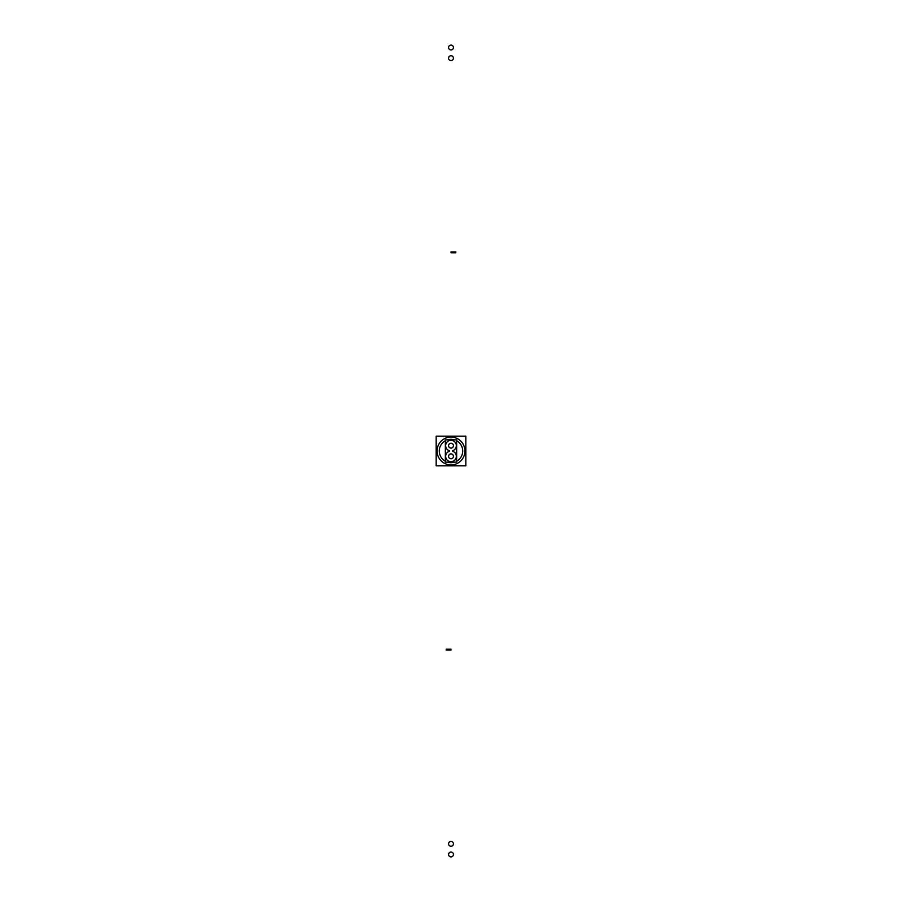 <?xml version="1.0" encoding="UTF-8"?>
<svg xmlns="http://www.w3.org/2000/svg" width="902" height="902" viewBox="0 0 902 902"><rect width="100%" height="100%" fill="white"/><g stroke="black" fill="none" stroke-linecap="round" stroke-linejoin="round"><path stroke-width="1.35" d="M449.331 450.729A5.344 5.344 0 0 1 446.682 442.521A5.344 5.344 0 0 1 455.318 442.521A5.344 5.344 0 0 1 452.669 450.729M453.232 451.485L453.232 450.515M452.669 451.271A5.344 5.344 0 0 1 455.318 459.479A5.344 5.344 0 0 1 446.682 459.479A5.344 5.344 0 0 1 449.331 451.271M448.768 450.515L448.768 451.485M445.351 439.872L456.649 439.872L456.649 462.128L445.351 462.128L445.351 439.872M453.413 445.949A2.424 2.424 0 0 0 451 443.232A2.424 2.424 0 0 0 448.587 445.949M448.587 445.374A2.424 2.424 0 0 0 451 448.091A2.424 2.424 0 0 0 453.413 445.374M453.413 456.626A2.424 2.424 0 0 0 451 453.909A2.424 2.424 0 0 0 448.587 456.626M448.587 456.051A2.424 2.424 0 0 0 451 458.768A2.424 2.424 0 0 0 453.413 456.051M465.827 465.793L436.173 465.793L436.173 436.207L465.827 436.207L465.827 465.793M451.879 464.902A13.936 13.936 0 0 1 437.064 451A13.936 13.936 0 0 1 451.879 437.098M450.121 437.098A13.936 13.936 0 0 1 464.936 451A13.936 13.936 0 0 1 450.121 464.902M450.143 439.319A11.715 11.715 0 0 1 454.664 439.872M456.649 440.74A11.715 11.715 0 0 1 456.649 461.26M454.664 462.128A11.715 11.715 0 0 1 450.143 462.681M451.857 462.681A11.715 11.715 0 0 1 447.336 462.128M445.351 461.26A11.715 11.715 0 0 1 445.351 440.74M447.336 439.872A11.715 11.715 0 0 1 451.857 439.319M451 251.929L455.848 251.929L451 251.929M450.842 45.1A2.424 2.424 0 0 1 453.424 47.524A2.424 2.424 0 0 1 450.842 49.948M451.158 49.948A2.424 2.424 0 0 1 448.576 47.524A2.424 2.424 0 0 1 451.158 45.1M451 649.203L446.152 649.203L451 649.203M450.842 841.442A2.424 2.413 0 0 1 453.424 843.855A2.424 2.413 0 0 1 450.842 846.256M451.158 846.256A2.424 2.413 0 0 1 448.576 843.855A2.424 2.413 0 0 1 451.158 841.442M451 650.071L446.152 650.071L451 650.071M451.158 856.9A2.424 2.424 0 0 1 448.576 854.476A2.424 2.424 0 0 1 451.158 852.052M450.842 852.052A2.424 2.424 0 0 1 453.424 854.476A2.424 2.424 0 0 1 450.842 856.9M451 252.797L455.848 252.797L451 252.797M451.158 60.558A2.424 2.413 180 0 1 448.576 58.145A2.424 2.413 180 0 1 451.158 55.744M450.842 55.744A2.424 2.413 180 0 1 453.424 58.145A2.424 2.413 180 0 1 450.842 60.558M448.79 450.526L448.79 451.474"/></g></svg>
